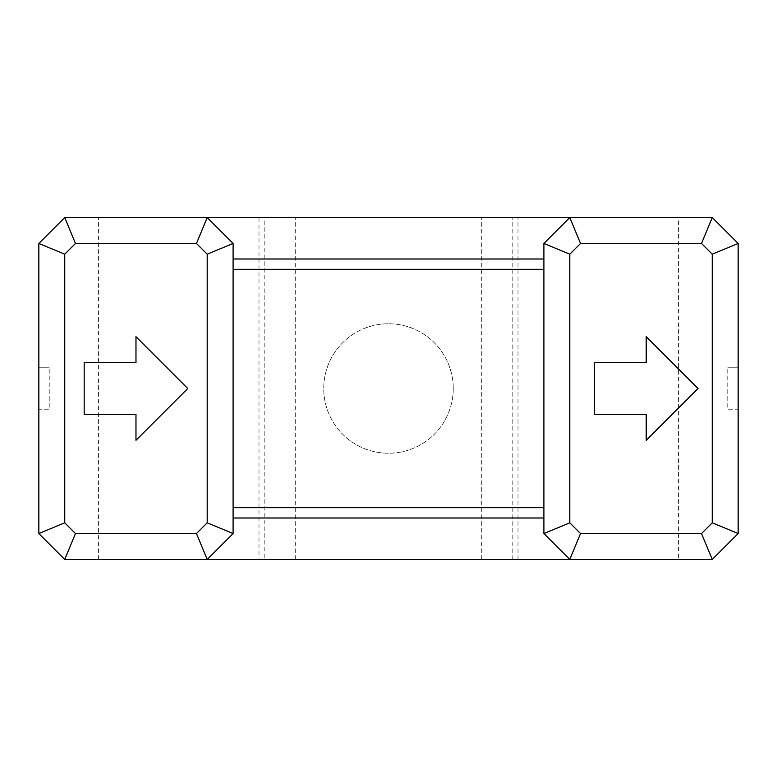 <?xml version="1.0" encoding="UTF-8"?>
<svg xmlns="http://www.w3.org/2000/svg" width="777" height="777" viewBox="0 0 777 777"><rect width="100%" height="100%" fill="white"/><g stroke="black" fill="none" stroke-linecap="round" stroke-linejoin="round"><path stroke-width="0.58" stroke-dasharray="3.88 2.91" d="M259.003 559.44L712.247 559.44L738.15 533.537L738.15 243.463L712.247 217.56L64.753 217.56L38.85 243.463L38.85 533.537L64.753 559.44L259.003 559.44L259.003 217.56M738.15 409.217L738.15 367.783L738.15 409.217L727.787 409.217L727.787 367.783L727.787 409.217L738.15 409.217M569.803 559.44L543.9 533.537L543.9 243.463L569.803 217.56M543.9 259.003L233.1 259.003L233.1 243.463L207.197 217.56M207.197 559.44L233.1 533.537L233.1 517.997L543.9 517.997M233.1 517.997L233.1 259.003M38.85 409.217L38.85 367.783L38.85 409.217L49.213 409.217L49.213 367.783L49.213 409.217L38.85 409.217M295.26 559.44L295.26 217.56M453.253 388.5A64.753 64.753 0 0 1 356.128 444.58A64.753 64.753 0 0 1 356.128 332.42A64.753 64.753 0 0 1 453.253 388.5A64.753 64.753 0 0 1 356.128 444.58A64.753 64.753 0 0 1 356.128 332.42A64.753 64.753 0 0 1 453.253 388.5M481.74 559.44L481.74 217.56M517.997 559.44L517.997 217.56M678.583 559.44L512.82 559.44L678.583 559.44L678.583 217.56L512.82 217.56L678.583 217.56M264.18 559.44L98.417 559.44L264.18 559.44L264.18 217.56L98.417 217.56L264.18 217.56M738.15 367.783L727.787 367.783L738.15 367.783M38.85 367.783L49.213 367.783L38.85 367.783M594.405 414.403L594.405 362.597L646.202 362.597L646.202 336.703L698.008 388.5L646.202 440.297L646.202 414.403L594.405 414.403M84.178 414.403L84.178 362.597L135.975 362.597L135.975 336.703L187.772 388.5L135.975 440.297L135.975 414.403L84.178 414.403M98.417 559.44L98.417 217.56M512.82 559.44L512.82 217.56"/><path stroke-width="1.17" d="M135.975 362.597L84.178 362.597L84.178 414.403L135.975 414.403L135.975 440.297L187.772 388.5L135.975 336.703L135.975 362.597M646.202 362.597L594.405 362.597L594.405 414.403L646.202 414.403L646.202 440.297L698.008 388.5L646.202 336.703L646.202 362.597M543.9 533.537L569.803 522.814L580.526 533.537L569.803 559.44L543.9 533.537L543.9 243.463L569.803 217.56L712.247 217.56L738.15 243.463L738.15 533.537L712.247 559.44L64.753 559.44L38.85 533.537L38.85 243.463L64.753 217.56L207.197 217.56L233.1 243.463L233.1 533.537L207.197 559.44L196.474 533.537L207.197 522.814L207.197 254.186L233.1 243.463M738.15 533.537L712.247 522.814L712.247 254.186L701.524 243.463L580.526 243.463L569.803 217.56L207.197 217.56L196.474 243.463L75.476 243.463L64.753 217.56M543.9 517.997L233.1 517.997M233.1 259.003L543.9 259.003M233.1 507.643L543.9 507.643M543.9 269.357L233.1 269.357M233.1 533.537L207.197 522.814M64.753 559.44L75.476 533.537L196.474 533.537M38.85 533.537L64.753 522.814L75.476 533.537M75.476 243.463L64.753 254.186L38.85 243.463M712.247 254.186L738.15 243.463M712.247 559.44L701.524 533.537L712.247 522.814M701.524 243.463L712.247 217.56M580.526 243.463L569.803 254.186L543.9 243.463M64.753 254.186L64.753 522.814M207.197 254.186L196.474 243.463M569.803 254.186L569.803 522.814M580.526 533.537L701.524 533.537"/></g></svg>
